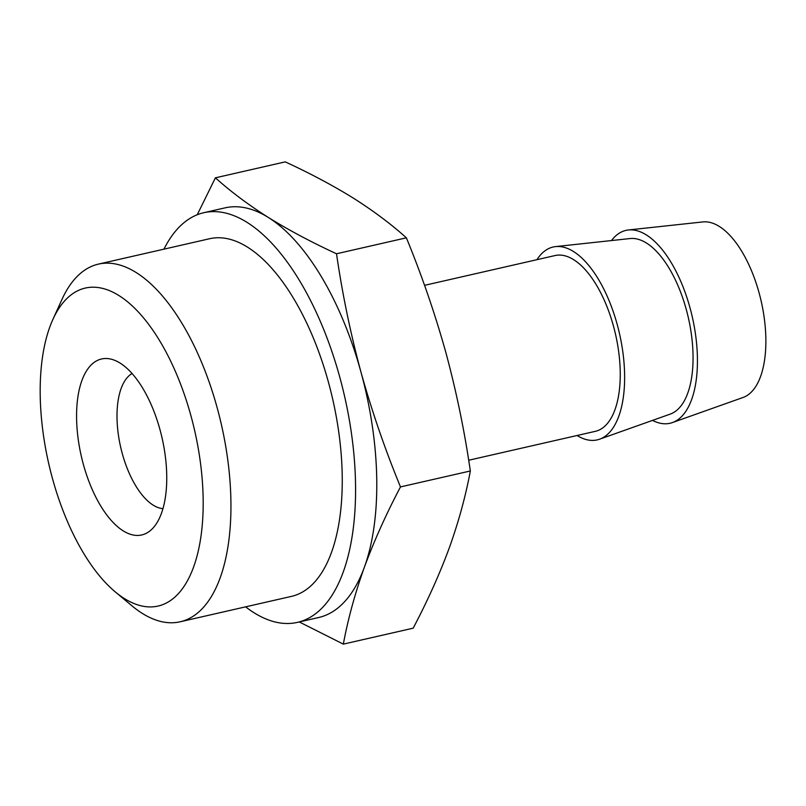 <?xml version="1.0" encoding="UTF-8"?>
<svg xmlns="http://www.w3.org/2000/svg" width="806" height="806" viewBox="0 0 806 806"><rect width="100%" height="100%" fill="white"/><g stroke="black" fill="none" stroke-linecap="round" stroke-linejoin="round"><path stroke-width="1.21" d="M163.961 249.145A210.104 96.367 77.1 0 1 203.827 212.703L225.065 207.857A210.104 96.367 77.1 0 1 268.418 217.519A210.104 96.367 77.1 0 1 360.957 372.07A210.104 96.367 77.1 0 1 364.362 567.243C355.003 593.407 348.001 619.028 343.336 644.125L299.268 621.95M197.238 214.759L215.404 177.824C230.576 191.485 248.248 204.714 268.418 217.519C288.79 230.143 311.489 242.223 336.515 253.769C342.318 293.737 350.459 333.17 360.957 372.07C371.788 410.889 384.956 449.174 400.481 486.915C386.094 514.228 374.055 541.007 364.362 567.243A210.104 96.367 77.1 0 1 318.582 617.537L297.343 622.383A210.104 96.367 77.1 0 1 253.991 612.721A210.104 96.367 77.1 0 1 245.618 606.847M343.336 644.125L413.186 628.176C427.573 600.863 439.613 574.094 449.305 547.848C458.664 521.694 465.677 496.063 470.341 470.976C464.538 431.009 456.387 391.575 445.899 352.675C435.069 313.856 421.891 275.571 406.375 237.82C391.202 224.169 373.531 210.94 353.36 198.125C332.989 185.511 310.29 173.431 285.264 161.875L215.404 177.824M124.295 598.485A163.104 74.807 77.1 0 1 115.107 591.765A163.104 74.807 77.1 0 1 52.924 319.367A163.104 74.807 77.1 0 1 192.422 421.377A163.104 74.807 77.1 0 1 124.295 598.485M123.117 530.811A90.252 41.398 77.1 0 1 76.782 424.087A90.252 41.398 77.1 0 1 114.502 360.242A90.252 41.398 77.1 0 1 162.016 437.759A90.252 41.398 77.1 0 1 152.858 528.222A90.252 41.398 77.1 0 1 123.117 530.811M52.924 319.367L61.971 299.429A183.456 84.136 77.1 0 1 98.453 264.106A183.456 84.136 77.1 0 1 221.307 424.228A183.456 84.136 77.1 0 1 180.111 621.799A183.456 84.136 77.1 0 1 142.259 613.366A183.456 84.136 77.1 0 1 131.912 605.8L115.107 591.765M98.453 264.106L209.762 238.697A183.456 84.136 77.1 0 1 332.616 398.819A183.456 84.136 77.1 0 1 291.419 596.39L180.111 621.799M203.827 212.703A210.104 96.367 77.1 0 1 344.535 396.099A210.104 96.367 77.1 0 1 297.343 622.383M424.55 285.344L555.133 255.532A90.171 41.358 77.1 0 1 615.512 334.238A90.171 41.358 77.1 0 1 595.261 431.351L468.689 460.246M536.937 259.683A98.926 45.368 77.1 0 1 555.586 246.596A98.926 45.368 77.1 0 1 619.431 333.341A98.926 45.368 77.1 0 1 599.563 439.21A98.926 45.368 77.1 0 1 577.076 435.502M555.586 246.596L630.131 238.546A90.171 41.358 77.1 0 1 688.324 317.614A90.171 41.358 77.1 0 1 670.209 414.113L599.563 439.21M611.482 240.561A98.926 45.368 77.1 0 1 628.398 229.972A98.926 45.368 77.1 0 1 692.243 316.728A98.926 45.368 77.1 0 1 672.365 422.586A98.926 45.368 77.1 0 1 652.538 420.389M628.398 229.972L702.943 221.922A90.171 41.358 77.1 0 1 761.136 301.001A90.171 41.358 77.1 0 1 743.021 397.489L672.365 422.586M162.923 508.646A70.031 32.119 77.1 0 1 153.13 505.11A70.031 32.119 77.1 0 1 118.774 437.416A70.031 32.119 77.1 0 1 132.073 373.5M406.375 237.82L336.515 253.769M470.341 470.976L400.481 486.915"/></g></svg>
